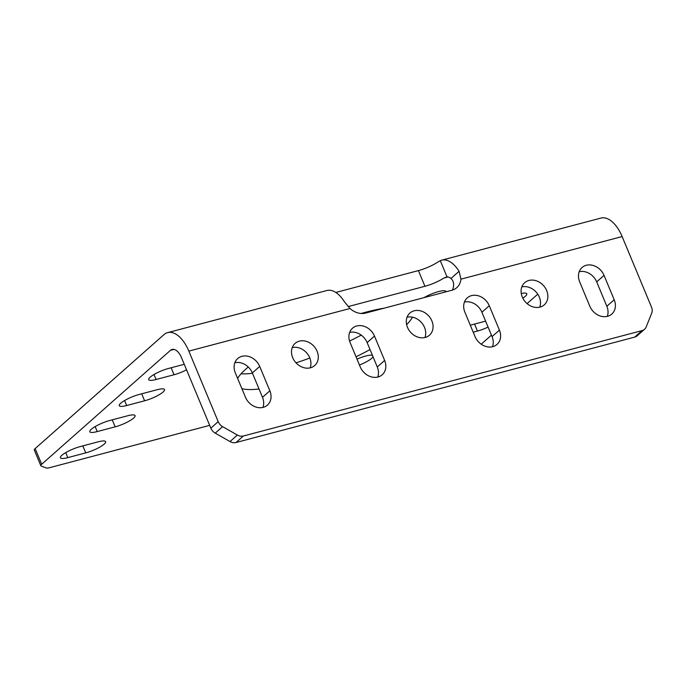 <?xml version="1.0" encoding="UTF-8"?>
<svg xmlns="http://www.w3.org/2000/svg" width="686" height="686" viewBox="0 0 686 686"><rect width="100%" height="100%" fill="white"/><g stroke="black" fill="none" stroke-linecap="round" stroke-linejoin="round"><path stroke-width="1.03" d="M607.547 316.315A14.783 12.202 -131.5 0 1 589.806 306.213L579.661 281.835A14.783 12.202 -131.5 0 1 582.054 267.531A14.783 12.202 -131.5 0 1 604.049 275.386L614.202 299.765A14.783 12.202 -131.5 0 1 611.801 314.059A14.783 12.202 -131.5 0 1 607.547 316.315M377.986 377.008A14.783 12.202 -131.5 0 1 360.244 366.907L350.092 342.52A14.783 12.202 -131.5 0 1 352.493 328.225A14.783 12.202 -131.5 0 1 374.487 336.071L384.632 360.459A14.783 12.202 -131.5 0 1 382.239 374.753A14.783 12.202 -131.5 0 1 377.986 377.008M263.21 407.355A14.783 12.202 -131.5 0 1 245.459 397.245L235.315 372.867A14.783 12.202 -131.5 0 1 237.708 358.572A14.783 12.202 -131.5 0 1 259.702 366.418L269.855 390.797A14.783 12.202 -131.5 0 1 267.454 405.1A14.783 12.202 -131.5 0 1 263.21 407.355M492.771 346.662A14.783 12.202 -131.5 0 1 475.029 336.56L464.876 312.173A14.783 12.202 -131.5 0 1 467.277 297.878A14.783 12.202 -131.5 0 1 489.272 305.724L499.417 330.112A14.783 12.202 -131.5 0 1 497.016 344.406A14.783 12.202 -131.5 0 1 492.771 346.662M292.253 347.588A14.783 12.202 -131.5 0 1 306.676 352.896A14.783 12.202 -131.5 0 1 310.192 367.859M299.353 341.148A14.783 12.202 -131.5 0 1 315.774 348.702A14.783 12.202 -131.5 0 1 314.694 365.544A14.783 12.202 -131.5 0 1 310.449 367.799A14.783 12.202 -131.5 0 1 294.02 360.236A14.783 12.202 -131.5 0 1 295.1 343.394A14.783 12.202 -131.5 0 1 299.353 341.148M407.038 317.241A14.783 12.202 -131.5 0 1 421.461 322.549A14.783 12.202 -131.5 0 1 424.968 337.521M414.138 310.801A14.783 12.202 -131.5 0 1 430.559 318.364A14.783 12.202 -131.5 0 1 429.479 335.197A14.783 12.202 -131.5 0 1 425.226 337.452A14.783 12.202 -131.5 0 1 408.805 329.889A14.783 12.202 -131.5 0 1 409.885 313.048A14.783 12.202 -131.5 0 1 414.138 310.801M521.814 286.902A14.783 12.202 -131.5 0 1 536.246 292.202A14.783 12.202 -131.5 0 1 539.753 307.174M528.915 280.454A14.783 12.202 -131.5 0 1 545.344 288.017A14.783 12.202 -131.5 0 1 544.264 304.858A14.783 12.202 -131.5 0 1 540.011 307.105A14.783 12.202 -131.5 0 1 523.59 299.542A14.783 12.202 -131.5 0 1 524.67 282.709A14.783 12.202 -131.5 0 1 528.915 280.454M91.298 429.273A14.783 3.198 157.4 0 0 89.84 431.726A14.783 3.198 157.4 0 0 97.241 431.58L115.171 426.838A14.783 3.198 157.4 0 0 129.097 421.153A14.783 3.198 157.4 0 0 135.082 415.622A14.783 3.198 157.4 0 0 127.682 415.767L109.751 420.509A14.783 3.198 157.4 0 0 91.298 429.273M61.869 455.307A14.783 3.198 157.4 0 0 60.411 457.768A14.783 3.198 157.4 0 0 67.803 457.622L85.741 452.88A14.783 3.198 157.4 0 0 99.659 447.195A14.783 3.198 157.4 0 0 105.644 441.664A14.783 3.198 157.4 0 0 98.252 441.81L80.313 446.552A14.783 3.198 157.4 0 0 61.869 455.307M446.02 291.816A14.783 3.198 157.4 0 0 445.969 291.439A14.783 3.198 157.4 0 0 437.848 291.782A14.783 3.198 157.4 0 0 424.025 297.63M359.464 365.021A14.783 3.198 157.4 0 0 371.666 358.341A14.783 3.198 157.4 0 0 373.021 356.746M372.438 355.348A14.783 3.198 157.4 0 0 357.012 359.138M406.618 324.607A95.671 20.709 157.4 0 0 412.44 317.189M384.177 308.168A95.671 20.709 157.4 0 0 361.102 313.468M248.272 367.01A95.671 20.709 157.4 0 0 245.965 368.982A95.671 20.709 157.4 0 0 237.63 378.44M120.736 403.231A14.783 3.198 157.4 0 0 119.278 405.683A14.783 3.198 157.4 0 0 126.67 405.537L144.609 400.796A14.783 3.198 157.4 0 0 158.526 395.11A14.783 3.198 157.4 0 0 164.511 389.579A14.783 3.198 157.4 0 0 157.12 389.725L139.181 394.467A14.783 3.198 157.4 0 0 120.736 403.231M184.251 364.3L168.619 368.433A14.783 3.198 157.4 0 0 150.165 377.189A14.783 3.198 157.4 0 0 148.708 379.65A14.783 3.198 157.4 0 0 156.108 379.495L174.038 374.753A14.783 3.198 157.4 0 0 186.558 369.831M452.408 290.109A17.399 14.355 48.5 0 0 453.592 285.676C453.806 282.572 452.923 280.171 450.942 278.482L459.08 271.287L460.949 279.168A17.399 14.355 -131.5 0 1 456.79 287.64A17.399 14.355 -131.5 0 1 451.782 290.289L365.698 313.056A17.399 14.355 -131.5 0 1 350.014 308.494L344.303 301.626A31.204 16.275 75.2 0 0 326.913 290.521L167.658 332.624A31.204 16.275 -104.8 0 1 188.83 351.112L218.191 421.65A8.695 7.177 48.5 0 0 222.598 426.641L237.365 435.044A8.695 7.177 48.5 0 0 243.393 435.996L642.053 330.601A8.695 7.177 48.5 0 0 644.548 329.28A8.695 7.177 48.5 0 0 646.169 326.965L651.7 313.193A8.695 7.177 48.5 0 0 651.494 307.096L622.133 236.559A31.204 16.275 75.2 0 0 600.953 218.071L441.698 260.174A31.204 16.275 -104.8 0 0 440.283 260.68L447.023 276.861L443.859 278.062A17.399 3.764 -22.6 0 1 424.943 286.285L348.102 306.599M243.393 435.996L236.035 442.513L634.696 337.109L642.053 330.601M236.035 442.513A8.695 7.177 -131.5 0 1 230.007 441.552L215.241 433.149A8.695 7.177 -131.5 0 1 210.834 428.158L218.191 421.65M167.658 332.624A31.204 16.275 -104.8 0 0 163.92 334.665L35.157 448.584L41.683 464.268L170.445 350.34A13.806 7.203 -104.8 0 1 172.1 349.44A13.806 7.203 -104.8 0 1 181.473 357.62L210.834 428.158M644.548 329.28L637.191 335.788A8.695 7.177 -131.5 0 1 634.696 337.109M464.422 302.072A14.783 12.202 -131.5 0 1 481.906 312.241L492.059 336.62A14.783 12.202 -131.5 0 1 492.514 346.722M349.646 332.418A14.783 12.202 -131.5 0 1 367.13 342.588L377.274 366.967A14.783 12.202 -131.5 0 1 377.729 377.068M234.861 362.765A14.783 12.202 -131.5 0 1 252.345 372.927L262.498 397.314A14.783 12.202 -131.5 0 1 262.944 407.415M579.207 271.725A14.783 12.202 -131.5 0 1 596.691 281.895L606.844 306.273A14.783 12.202 -131.5 0 1 607.29 316.383M41.683 464.268A8.695 1.887 157.4 0 0 40.826 465.708L34.3 450.033A8.695 1.887 -22.6 0 1 35.157 448.584M424.943 286.285L418.417 270.601L335.806 292.45M418.417 270.601A17.399 3.764 157.4 0 0 437.334 262.378L440.283 260.68M241.052 373.81A95.671 20.709 157.4 0 0 252.508 373.321M296.026 362.843A95.671 20.709 157.4 0 0 309.849 358.023M349.568 341.062A95.671 20.709 157.4 0 0 361.213 335.128M481.203 344.209L491.442 335.145M527.097 303.606L537.755 294.174M40.826 465.708A8.695 1.887 157.4 0 0 41.186 466.008L46.125 467.929A8.695 1.887 157.4 0 0 50.121 467.543L209.667 425.363M485.619 321.142L472.028 324.735A14.783 3.198 157.4 0 0 470.304 325.224M473.203 332.187L477.456 331.064A14.783 3.198 157.4 0 0 488.089 327.076M241.884 388.653A95.671 20.709 157.4 0 0 259.034 388.996M356.025 356.771A95.671 20.709 157.4 0 0 370.037 349.568M522.792 298.144A14.783 3.198 157.4 0 0 526.797 293.805A14.783 3.198 157.4 0 0 521.257 293.505M459.08 271.287A31.204 16.275 -104.8 0 0 441.698 260.174M450.942 278.482A13.806 7.203 -104.8 0 0 447.023 276.861M95.157 426.581L97.241 431.58M65.727 452.623L67.803 457.622M124.595 400.547L126.67 405.537M154.024 374.505L156.108 379.495M460.949 279.168L622.133 236.559M188.83 351.112L350.014 308.494M596.691 281.895L604.049 275.386M367.13 342.588L374.487 336.071M252.345 372.927L259.702 366.418M481.906 312.241L489.272 305.724M170.445 350.34L173.987 349.406M443.859 278.062L448.027 276.955M171.131 367.765L174.038 374.753M141.702 393.807L144.609 400.796M82.826 445.891L85.741 452.88M474.541 324.066L477.456 331.064M112.264 419.849L115.171 426.838M230.007 441.552L237.365 435.044M222.598 426.641L215.241 433.149M492.059 336.62L499.417 330.112M262.498 397.314L269.855 390.797M377.274 366.967L384.632 360.459M606.844 306.273L614.202 299.765"/></g></svg>
